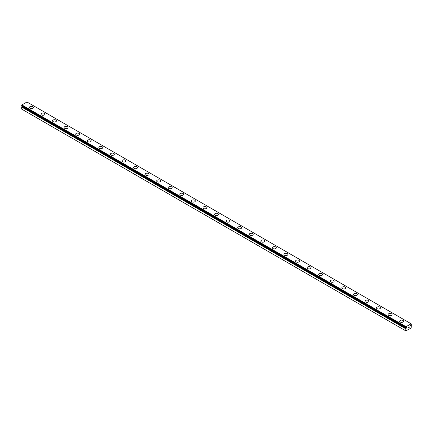 <?xml version="1.0" encoding="UTF-8"?>
<svg xmlns="http://www.w3.org/2000/svg" width="433" height="433" viewBox="0 0 433 433"><rect width="100%" height="100%" fill="white"/><g stroke="black" fill="none" stroke-linecap="round" stroke-linejoin="round"><path stroke-width="0.65" d="M405.797 330.866L411.117 328.062L411.328 325.567A0.747 0.433 -60 0 1 411.198 325.529A0.747 0.433 -60 0 1 411.112 325.448L410.614 325.627L411.112 324.853A0.747 0.433 -60 0 1 411.312 324.501L411.117 323.787L406.03 326.726L405.818 327.662A0.747 0.433 -60 0 1 405.948 327.7A0.747 0.433 -60 0 1 406.035 327.781L406.533 327.602L406.295 328.182L22.148 106.399L21.888 106.594A0.747 0.433 -60 0 1 21.688 106.94L21.65 109.084L405.797 330.866L405.835 328.728L21.688 106.94M29.406 107.481A1.965 1.131 180 0 1 30.619 106.437A1.965 1.131 180 0 1 32.756 106.68A1.965 1.131 180 0 1 33.336 107.481M32.756 106.675A1.965 1.131 180 0 1 33.336 107.476A1.965 1.131 180 0 1 32.123 108.526A1.965 1.131 180 0 1 29.98 108.277A1.965 1.131 180 0 1 29.406 107.476A1.965 1.131 180 0 1 30.619 106.431A1.965 1.131 180 0 1 32.756 106.675M40.978 114.16A1.965 1.131 180 0 1 42.19 113.11A1.965 1.131 180 0 1 44.328 113.359A1.965 1.131 180 0 1 44.902 114.16A1.965 1.131 180 0 1 43.69 115.205A1.965 1.131 180 0 1 41.552 114.962A1.965 1.131 180 0 1 40.978 114.16A1.965 1.131 180 0 1 42.19 113.116A1.965 1.131 180 0 1 44.328 113.359A1.965 1.131 180 0 1 44.902 114.16M52.545 120.839A1.965 1.131 180 0 1 53.757 119.789A1.965 1.131 180 0 1 55.9 120.038A1.965 1.131 180 0 1 56.474 120.839A1.965 1.131 180 0 1 55.262 121.884A1.965 1.131 180 0 1 53.124 121.641A1.965 1.131 180 0 1 52.545 120.839A1.965 1.131 180 0 1 53.762 119.795A1.965 1.131 180 0 1 55.9 120.044A1.965 1.131 180 0 1 56.474 120.839M67.472 126.723A1.965 1.131 180 0 1 68.046 127.524A1.965 1.131 180 0 1 66.834 128.569A1.965 1.131 180 0 1 64.69 128.32A1.965 1.131 180 0 1 64.116 127.519A1.965 1.131 180 0 1 65.334 126.474A1.965 1.131 180 0 1 67.472 126.723M64.116 127.519A1.965 1.131 180 0 1 65.329 126.474A1.965 1.131 180 0 1 67.472 126.717A1.965 1.131 180 0 1 68.046 127.519M75.688 134.198A1.965 1.131 180 0 1 76.901 133.153A1.965 1.131 180 0 1 79.039 133.396A1.965 1.131 180 0 1 79.618 134.203A1.965 1.131 180 0 1 78.405 135.248A1.965 1.131 180 0 1 76.262 134.999A1.965 1.131 180 0 1 75.688 134.198A1.965 1.131 180 0 1 76.901 133.158A1.965 1.131 180 0 1 79.039 133.402A1.965 1.131 180 0 1 79.618 134.198M87.26 140.882A1.965 1.131 180 0 1 88.473 139.832A1.965 1.131 180 0 1 90.611 140.076A1.965 1.131 180 0 1 91.184 140.882A1.965 1.131 180 0 1 89.972 141.927A1.965 1.131 180 0 1 87.834 141.683A1.965 1.131 180 0 1 87.26 140.882A1.965 1.131 180 0 1 88.473 139.837A1.965 1.131 180 0 1 90.611 140.081A1.965 1.131 180 0 1 91.184 140.882M98.832 147.561A1.965 1.131 180 0 1 100.039 146.511A1.965 1.131 180 0 1 102.183 146.76A1.965 1.131 180 0 1 102.756 147.561A1.965 1.131 180 0 1 101.544 148.606A1.965 1.131 180 0 1 99.406 148.362A1.965 1.131 180 0 1 98.832 147.561A1.965 1.131 180 0 1 100.045 146.516A1.965 1.131 180 0 1 102.183 146.765A1.965 1.131 180 0 1 102.756 147.561M110.399 154.24A1.965 1.131 180 0 1 111.611 153.19A1.965 1.131 180 0 1 113.755 153.439A1.965 1.131 180 0 1 114.328 154.24A1.965 1.131 180 0 1 113.116 155.285A1.965 1.131 180 0 1 110.978 155.041A1.965 1.131 180 0 1 110.399 154.24A1.965 1.131 180 0 1 111.617 153.195A1.965 1.131 180 0 1 113.755 153.444A1.965 1.131 180 0 1 114.328 154.24M121.971 160.919A1.965 1.131 180 0 1 123.183 159.874A1.965 1.131 180 0 1 125.321 160.118A1.965 1.131 180 0 1 125.9 160.924A1.965 1.131 180 0 1 124.688 161.969A1.965 1.131 180 0 1 122.544 161.72A1.965 1.131 180 0 1 121.971 160.919A1.965 1.131 180 0 1 123.183 159.88A1.965 1.131 180 0 1 125.321 160.123A1.965 1.131 180 0 1 125.9 160.919M136.893 166.802A1.965 1.131 180 0 1 137.467 167.603A1.965 1.131 180 0 1 136.254 168.648A1.965 1.131 180 0 1 134.116 168.405A1.965 1.131 180 0 1 133.543 167.598A1.965 1.131 180 0 1 134.755 166.559A1.965 1.131 180 0 1 136.893 166.802M133.543 167.598A1.965 1.131 180 0 1 134.755 166.553A1.965 1.131 180 0 1 136.893 166.797A1.965 1.131 180 0 1 137.467 167.598M148.465 173.487A1.965 1.131 180 0 1 149.039 174.282A1.965 1.131 180 0 1 147.826 175.327A1.965 1.131 180 0 1 145.688 175.084A1.965 1.131 180 0 1 145.115 174.282A1.965 1.131 180 0 1 146.327 173.238A1.965 1.131 180 0 1 148.465 173.487M145.115 174.282A1.965 1.131 180 0 1 146.327 173.232A1.965 1.131 180 0 1 148.465 173.481A1.965 1.131 180 0 1 149.039 174.282M156.681 180.962A1.965 1.131 180 0 1 157.893 179.911A1.965 1.131 180 0 1 160.037 180.16A1.965 1.131 180 0 1 160.611 180.962A1.965 1.131 180 0 1 159.398 182.006A1.965 1.131 180 0 1 157.26 181.763A1.965 1.131 180 0 1 156.681 180.962A1.965 1.131 180 0 1 157.899 179.917A1.965 1.131 180 0 1 160.037 180.166A1.965 1.131 180 0 1 160.611 180.962M168.253 187.641A1.965 1.131 180 0 1 169.465 186.596A1.965 1.131 180 0 1 171.603 186.839A1.965 1.131 180 0 1 172.182 187.646A1.965 1.131 180 0 1 170.97 188.691A1.965 1.131 180 0 1 168.827 188.442A1.965 1.131 180 0 1 168.253 187.641A1.965 1.131 180 0 1 169.465 186.601A1.965 1.131 180 0 1 171.603 186.845A1.965 1.131 180 0 1 172.182 187.641M179.825 194.325A1.965 1.131 180 0 1 181.037 193.28A1.965 1.131 180 0 1 183.175 193.524A1.965 1.131 180 0 1 183.749 194.325M183.175 193.519A1.965 1.131 180 0 1 183.749 194.32A1.965 1.131 180 0 1 182.542 195.37A1.965 1.131 180 0 1 180.399 195.121A1.965 1.131 180 0 1 179.825 194.32A1.965 1.131 180 0 1 181.037 193.275A1.965 1.131 180 0 1 183.175 193.519M191.397 201.004A1.965 1.131 180 0 1 192.609 199.954A1.965 1.131 180 0 1 194.747 200.198A1.965 1.131 180 0 1 195.321 201.004A1.965 1.131 180 0 1 194.108 202.049A1.965 1.131 180 0 1 191.971 201.805A1.965 1.131 180 0 1 191.397 201.004A1.965 1.131 180 0 1 192.609 199.959A1.965 1.131 180 0 1 194.747 200.203A1.965 1.131 180 0 1 195.321 201.004M202.963 207.683A1.965 1.131 180 0 1 204.176 206.633A1.965 1.131 180 0 1 206.319 206.882A1.965 1.131 180 0 1 206.893 207.683A1.965 1.131 180 0 1 205.68 208.728A1.965 1.131 180 0 1 203.542 208.484A1.965 1.131 180 0 1 202.963 207.683A1.965 1.131 180 0 1 204.181 206.638A1.965 1.131 180 0 1 206.319 206.887A1.965 1.131 180 0 1 206.893 207.683M217.891 213.566A1.965 1.131 180 0 1 218.465 214.367A1.965 1.131 180 0 1 217.252 215.412A1.965 1.131 180 0 1 215.109 215.163A1.965 1.131 180 0 1 214.535 214.362A1.965 1.131 180 0 1 215.753 213.317A1.965 1.131 180 0 1 217.891 213.566M214.535 214.362A1.965 1.131 180 0 1 215.748 213.317A1.965 1.131 180 0 1 217.891 213.561A1.965 1.131 180 0 1 218.465 214.362M226.107 221.041A1.965 1.131 180 0 1 227.32 219.996A1.965 1.131 180 0 1 229.458 220.24A1.965 1.131 180 0 1 230.037 221.046A1.965 1.131 180 0 1 228.824 222.091A1.965 1.131 180 0 1 226.681 221.842A1.965 1.131 180 0 1 226.107 221.041A1.965 1.131 180 0 1 227.32 220.002A1.965 1.131 180 0 1 229.458 220.245A1.965 1.131 180 0 1 230.037 221.041M237.679 227.72A1.965 1.131 180 0 1 238.892 226.675A1.965 1.131 180 0 1 241.029 226.919A1.965 1.131 180 0 1 241.603 227.726A1.965 1.131 180 0 1 240.391 228.77A1.965 1.131 180 0 1 238.253 228.527A1.965 1.131 180 0 1 237.679 227.72A1.965 1.131 180 0 1 238.892 226.681A1.965 1.131 180 0 1 241.029 226.924A1.965 1.131 180 0 1 241.603 227.72M249.251 234.405A1.965 1.131 180 0 1 250.458 233.355A1.965 1.131 180 0 1 252.601 233.604A1.965 1.131 180 0 1 253.175 234.405A1.965 1.131 180 0 1 251.963 235.449A1.965 1.131 180 0 1 249.825 235.206A1.965 1.131 180 0 1 249.251 234.405A1.965 1.131 180 0 1 250.463 233.36A1.965 1.131 180 0 1 252.601 233.609A1.965 1.131 180 0 1 253.175 234.405M260.818 241.084A1.965 1.131 180 0 1 262.03 240.034A1.965 1.131 180 0 1 264.173 240.283A1.965 1.131 180 0 1 264.747 241.084A1.965 1.131 180 0 1 263.535 242.128A1.965 1.131 180 0 1 261.397 241.885A1.965 1.131 180 0 1 260.818 241.084A1.965 1.131 180 0 1 262.035 240.039A1.965 1.131 180 0 1 264.173 240.288A1.965 1.131 180 0 1 264.747 241.084M272.389 247.763A1.965 1.131 180 0 1 273.602 246.718A1.965 1.131 180 0 1 275.74 246.962A1.965 1.131 180 0 1 276.319 247.768A1.965 1.131 180 0 1 275.107 248.813A1.965 1.131 180 0 1 272.963 248.564A1.965 1.131 180 0 1 272.389 247.763A1.965 1.131 180 0 1 273.602 246.723A1.965 1.131 180 0 1 275.74 246.967A1.965 1.131 180 0 1 276.319 247.763M287.312 253.646A1.965 1.131 180 0 1 287.885 254.447A1.965 1.131 180 0 1 286.673 255.492A1.965 1.131 180 0 1 284.535 255.248A1.965 1.131 180 0 1 283.961 254.442A1.965 1.131 180 0 1 285.174 253.402A1.965 1.131 180 0 1 287.312 253.646M283.961 254.442A1.965 1.131 180 0 1 285.174 253.397A1.965 1.131 180 0 1 287.312 253.641A1.965 1.131 180 0 1 287.885 254.442M298.884 260.33A1.965 1.131 180 0 1 299.457 261.126A1.965 1.131 180 0 1 298.245 262.171A1.965 1.131 180 0 1 296.107 261.927A1.965 1.131 180 0 1 295.533 261.126A1.965 1.131 180 0 1 296.746 260.081A1.965 1.131 180 0 1 298.884 260.33M295.533 261.126A1.965 1.131 180 0 1 296.746 260.076A1.965 1.131 180 0 1 298.884 260.325A1.965 1.131 180 0 1 299.457 261.126M307.1 267.805A1.965 1.131 180 0 1 308.312 266.755A1.965 1.131 180 0 1 310.456 267.004A1.965 1.131 180 0 1 311.029 267.805A1.965 1.131 180 0 1 309.817 268.85A1.965 1.131 180 0 1 307.679 268.606A1.965 1.131 180 0 1 307.1 267.805A1.965 1.131 180 0 1 308.318 266.76A1.965 1.131 180 0 1 310.456 267.009A1.965 1.131 180 0 1 311.029 267.805M318.672 274.484A1.965 1.131 180 0 1 319.884 273.44A1.965 1.131 180 0 1 322.022 273.683A1.965 1.131 180 0 1 322.601 274.49A1.965 1.131 180 0 1 321.389 275.534A1.965 1.131 180 0 1 319.245 275.285A1.965 1.131 180 0 1 318.672 274.484A1.965 1.131 180 0 1 319.884 273.44A1.965 1.131 180 0 1 322.022 273.688A1.965 1.131 180 0 1 322.601 274.484M330.244 281.169A1.965 1.131 180 0 1 331.456 280.124A1.965 1.131 180 0 1 333.594 280.368A1.965 1.131 180 0 1 334.168 281.169M333.594 280.362A1.965 1.131 180 0 1 334.168 281.163A1.965 1.131 180 0 1 332.961 282.213A1.965 1.131 180 0 1 330.817 281.964A1.965 1.131 180 0 1 330.244 281.163A1.965 1.131 180 0 1 331.456 280.119A1.965 1.131 180 0 1 333.594 280.362M341.816 287.848A1.965 1.131 180 0 1 343.028 286.798A1.965 1.131 180 0 1 345.166 287.041A1.965 1.131 180 0 1 345.74 287.848A1.965 1.131 180 0 1 344.527 288.892A1.965 1.131 180 0 1 342.389 288.649A1.965 1.131 180 0 1 341.816 287.848A1.965 1.131 180 0 1 343.028 286.803A1.965 1.131 180 0 1 345.166 287.047A1.965 1.131 180 0 1 345.74 287.848M353.382 294.527A1.965 1.131 180 0 1 354.595 293.477A1.965 1.131 180 0 1 356.738 293.726A1.965 1.131 180 0 1 357.312 294.527A1.965 1.131 180 0 1 356.099 295.571A1.965 1.131 180 0 1 353.961 295.328A1.965 1.131 180 0 1 353.382 294.527A1.965 1.131 180 0 1 354.6 293.482A1.965 1.131 180 0 1 356.738 293.731A1.965 1.131 180 0 1 357.312 294.527M368.31 300.41A1.965 1.131 180 0 1 368.884 301.211A1.965 1.131 180 0 1 367.671 302.256A1.965 1.131 180 0 1 365.528 302.007A1.965 1.131 180 0 1 364.954 301.206A1.965 1.131 180 0 1 366.172 300.161A1.965 1.131 180 0 1 368.31 300.41M364.954 301.206A1.965 1.131 180 0 1 366.166 300.161A1.965 1.131 180 0 1 368.31 300.405A1.965 1.131 180 0 1 368.884 301.206M376.526 307.885A1.965 1.131 180 0 1 377.738 306.84A1.965 1.131 180 0 1 379.876 307.084A1.965 1.131 180 0 1 380.455 307.89A1.965 1.131 180 0 1 379.243 308.935A1.965 1.131 180 0 1 377.1 308.686A1.965 1.131 180 0 1 376.526 307.885A1.965 1.131 180 0 1 377.738 306.845A1.965 1.131 180 0 1 379.876 307.089A1.965 1.131 180 0 1 380.455 307.885M388.098 314.564A1.965 1.131 180 0 1 389.31 313.519A1.965 1.131 180 0 1 391.448 313.763A1.965 1.131 180 0 1 392.022 314.569A1.965 1.131 180 0 1 390.81 315.614A1.965 1.131 180 0 1 388.672 315.37A1.965 1.131 180 0 1 388.098 314.564A1.965 1.131 180 0 1 389.31 313.524A1.965 1.131 180 0 1 391.448 313.768A1.965 1.131 180 0 1 392.022 314.564M399.664 321.248A1.965 1.131 180 0 1 400.877 320.198A1.965 1.131 180 0 1 403.02 320.447A1.965 1.131 180 0 1 403.594 321.248A1.965 1.131 180 0 1 402.381 322.293A1.965 1.131 180 0 1 400.244 322.049A1.965 1.131 180 0 1 399.664 321.248A1.965 1.131 180 0 1 400.882 320.204A1.965 1.131 180 0 1 403.02 320.452A1.965 1.131 180 0 1 403.594 321.248M408.075 327.316L408.075 327.651L408.449 327.099L408.075 327.316M408.075 327.705L408.075 328.041L408.075 327.705M408.075 328.041L408.449 327.83L408.075 328.041M408.027 328.127L408.449 327.884L408.032 328.127L408.032 327.288L408.449 327.045M408.741 327.088L409.125 326.736M409.028 327.196L408.801 327.624L409.023 327.196M408.801 327.624L409.196 327.397L408.801 327.624M408.698 327.738L409.196 327.451L408.698 327.743L409.115 326.828M405.835 328.728A0.747 0.433 -60 0 0 406.035 328.376L406.295 328.182M411.117 323.787L26.97 101.999L21.883 104.938L21.672 105.874L405.808 327.646M410.852 325.556L410.56 325.383M406.03 326.726L21.883 104.938M405.797 327.175L21.65 105.387M411.047 325.443L410.641 325.205M405.797 327.613L21.65 105.825M406.1 328.295L21.953 106.513M406.035 328.376L21.888 106.594M405.797 328.826L21.65 107.038M411.096 325.437L410.657 325.183M405.818 327.662L21.672 105.874"/></g></svg>
